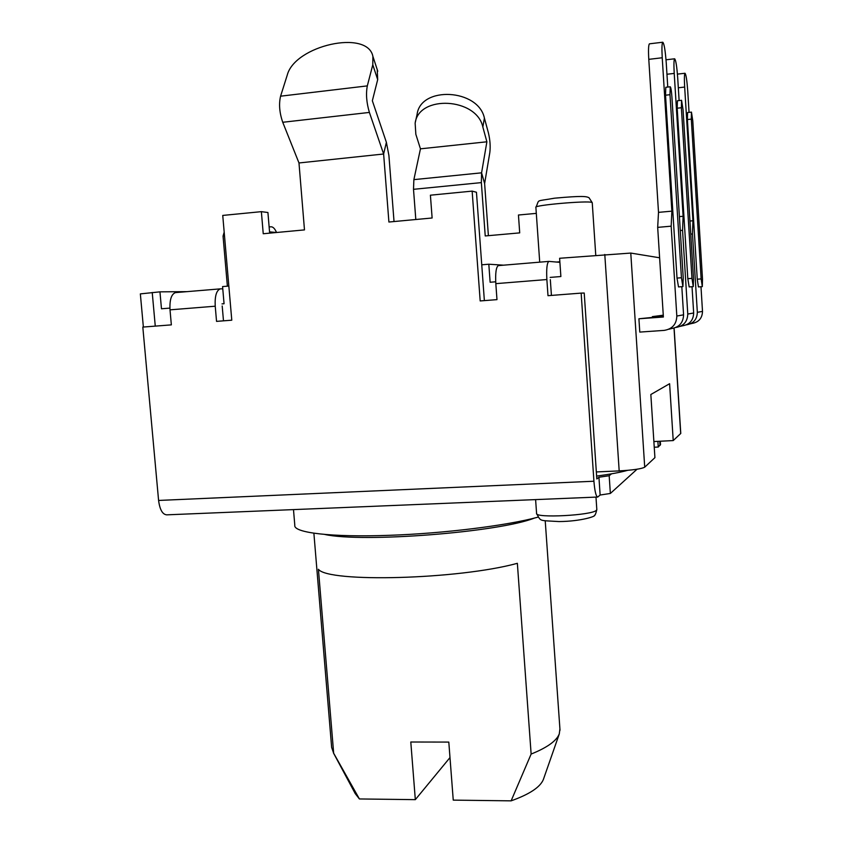 <?xml version="1.0" encoding="UTF-8"?>
<svg xmlns="http://www.w3.org/2000/svg" width="843" height="843" viewBox="0 0 843 843"><rect width="100%" height="100%" fill="white"/><g stroke="black" fill="none" stroke-linecap="round" stroke-linejoin="round"><path stroke-width="1.26" d="M488.392 235.671L484.62 183.563L489.825 152.53C490.563 146.492 490.089 139.938 488.413 132.888L484.409 118.115C478.36 88.8 420.678 85.723 417.095 114.332L415.346 122.246M536.306 213.374L518.445 215.018L519.709 232.879L485.231 235.956L481.353 182.615L481.585 172.826L486.885 141.793L482.839 127.019C476.738 97.693 418.708 94.564 415.146 123.173L415.841 134.311L420.457 148.832L413.881 179.633L413.502 189.317L415.81 219.517M420.457 148.832L486.885 141.793M559.9 262.342L548.856 261.393C546.981 262.805 546.317 268.854 546.865 279.539L547.992 295.682L581.154 293.111L593.925 481.237C594.758 491.279 596.022 496.548 597.729 497.043L600.132 495.031L610.364 493.45L637.045 469.224M581.154 293.111L584.22 293.037L596.812 478.94L598.93 477.243L609.173 475.737L611.491 473.829M550.321 279.634L551.427 295.408M269.655 233.142L267.926 212.51L261.372 211.656L263.237 233.743L304.481 229.897L298.98 162.962L282.742 122.277C279.454 112.772 278.738 104.079 280.582 96.186L287.2 75.259C294.65 45.469 367.622 29.084 372.901 56.407L372.785 64.785L367.316 85.891C365.809 93.868 366.494 102.709 369.392 112.425L383.628 154.006L388.908 222.025L432.122 217.989L430.404 195.186L472.143 191.119L476.453 192.257L484.367 300.614M377.232 69.6L377.685 79.632L372.343 100.76L386.389 142.33L388.918 155.555L394.029 221.54M222.194 305.988L223.479 320.835M222.763 288.822L220.297 288.864C216.43 290.361 214.733 296.146 215.228 306.209L216.546 321.373L231.783 320.192L222.742 215.429L261.372 211.656M298.98 162.962L383.628 154.006L386.389 142.33M597.561 497.043L166.756 514.841C162.53 514.493 159.812 509.699 158.589 500.447L142.815 327.084L171.35 324.871L170.012 309.845C169.527 299.866 171.35 294.123 175.47 292.605L175.871 292.574M472.143 191.119L480.183 300.94L496.98 299.634L495.821 283.648C495.273 273.048 496.106 267.041 498.308 265.619L498.529 265.598M598.93 477.243L600.132 495.031M609.173 475.737L610.364 493.45M293.49 509.604L294.808 525.315C293.259 532.744 331.699 537.465 389.592 535.305C443.903 533.461 507.191 525.568 537.992 517.149M596.612 476.105C610.132 474.261 620.48 472.343 627.635 470.331M654.242 447.233L658.257 447.032L660.512 444.398M658.257 447.032L657.888 441.342L653.873 441.553L673.22 440.573L669.605 383.713L650.838 394.513L654.916 457.654L644.716 467.18C641.628 468.856 633.114 470.099 619.183 470.9L596.338 471.943M659.616 257.789L630.775 253.069L559.615 258.274L560.88 276.536L550.173 277.4M559.857 261.773L556.612 262.047M481.753 264.807L488.814 264.217L503.566 265.176M228.843 286.051L222.573 286.578L224.059 303.733L222.015 303.891M143.363 327.042L140.349 293.891L159.949 291.847L186.967 291.646M674.126 328.106L680.775 433.45L673.22 440.573M159.949 291.847L161.477 308.78L169.896 308.106M488.814 264.217L490.131 282.247L495.705 281.794M663.315 315.83L652.366 316.62L663.272 315.198M649.531 43.815L649.437 43.825C648.488 44.848 648.267 50.022 648.783 59.347L658.509 212.362L657.677 227.368L663.388 317.01L638.91 318.78L663.336 316.283M638.91 318.78L639.784 332.089L664.242 330.382C672.314 329.012 676.518 324.228 676.824 316.041L683.578 314.818C683.283 322.669 679.258 327.253 671.502 328.57L668.815 329.244M683.578 314.818L681.818 286.673M657.677 227.368L671.165 226.177L676.824 316.041M658.509 212.362L671.871 211.15L671.165 226.177M667.761 87.061L666.255 63.014C665.296 50.39 664.136 43.457 662.767 42.224C661.892 43.246 661.713 48.42 662.229 57.767L671.871 211.15M670.248 86.776L665.801 87.282L665.527 95.196L677.013 278.095L678.52 286.926L682.914 286.588L683.23 277.853L671.913 96.913C671.46 90.728 670.902 87.356 670.248 86.776L669.985 94.701L681.439 277.747L682.914 286.588M675.949 327.442L676.012 327.432C683.568 326.157 687.488 321.689 687.772 314.06L693.663 312.995C693.378 320.329 689.606 324.618 682.345 325.851L680.29 326.367M693.663 312.995L692.029 286.704M680.269 230.529L682.556 230.339L687.772 314.06M679.395 216.619L683.115 216.282L682.556 230.339M679.121 100.57L677.709 77.977C676.855 66.334 675.823 59.937 674.642 58.789C673.873 59.748 673.736 64.616 674.221 73.415L683.115 216.282M681.565 100.306L677.414 100.76L677.192 108.199L687.814 278.685L689.153 286.926L693.262 286.609L693.504 278.453L683.051 109.674L681.565 100.306L681.365 107.746L691.955 278.369L693.262 286.609M686.381 324.861C693.41 323.617 697.066 319.444 697.34 312.331L702.504 311.394C702.24 318.285 698.689 322.311 691.861 323.47L690.301 323.86M702.504 311.394L700.986 286.736M690.754 234.112L692.482 233.954L697.34 312.331M689.943 221.035L692.935 220.771L692.482 233.954M689.047 112.372L687.74 91.065C686.95 80.254 686.044 74.321 685.001 73.257C684.326 74.152 684.21 78.747 684.664 87.061L692.935 220.771M691.46 112.108L687.561 112.53L687.393 119.548L697.256 279.212L698.447 286.926L702.314 286.631L702.504 278.991L692.777 120.823L691.46 112.108L691.302 119.126L701.134 278.907L702.314 286.631M534.346 518.087C499.056 532.239 362.153 542.966 324.745 534.441M559.921 728.9L559.278 733.968L558.077 736.339C554.241 742.462 545.263 748.373 531.132 754.063L517.36 563.314C458.466 579.51 328.18 582.85 318.422 569.288L333.67 753.252L359.403 798.953L355.24 793.611L333.406 752.862M449.983 757.583L415.325 799.649L410.794 742.009L448.803 742.082L453.249 800.123L511.121 800.85L531.132 754.063M415.325 799.649L359.403 798.953M543.609 778.784L543.377 779.469C540.258 787.162 529.509 794.285 511.121 800.85M333.67 753.252L331.647 747.404L313.881 533.208M413.502 189.317L481.353 182.615M482.839 127.019L484.409 118.115M484.62 183.563L481.585 172.826L413.881 179.633M372.785 64.785L377.685 79.632M282.742 122.277L369.392 112.425M280.582 96.186L367.316 85.891M495.821 283.648L546.865 279.539M158.589 500.447L593.925 481.237M170.012 309.845L215.228 306.209M660.027 445.452L659.753 441.247M596.812 509.414L596.454 510.226C592.46 515.41 534.22 518.392 536.58 513.334L535.6 499.604M680.68 433.597L674.021 328.138M619.183 470.9L604.789 254.47M155.27 326.125L152.225 292.489M644.716 467.18L630.775 253.069M648.783 59.347L662.229 57.767M665.527 95.196L669.985 94.701M677.013 278.095L681.439 277.747M666.961 74.247L674.221 73.415M677.192 108.199L681.365 107.746M687.814 278.685L691.955 278.369M678.32 87.777L684.664 87.061M687.393 119.548L691.302 119.126M697.256 279.212L701.134 278.907M269.549 231.878L276.525 232.499M539.72 262.152L535.885 207.336C533.261 205.228 588.003 200.434 591.881 202.446L592.239 202.763M227.378 286.177L223.058 236.188L224.48 235.492M372.901 56.407L377.769 71.233M498.308 265.619L548.856 261.393M175.47 292.605L220.297 288.864M660.522 444.683L660.301 441.226M595.98 497.117L596.823 509.604C595.801 513.787 594.989 515.695 594.389 515.326C596.654 516 581.522 521.385 559.014 521.564C538.329 520.279 541.195 521.743 536.591 513.524M649.437 43.825L662.767 42.224M666.023 59.8L674.642 58.789M677.435 74.121L685.001 73.257M269.117 226.767L270.255 226.883C272.595 226.346 274.692 228.211 276.546 232.499M535.885 207.336C540.11 198.843 534.209 201.804 554.536 198.189C583.029 195.576 586.285 196.419 588.994 197.694L592.239 202.678L595.759 255.229M223.047 236.124L224.185 232.173M545.221 520.795L560.015 730.238M543.377 779.469L559.278 733.968"/></g></svg>
